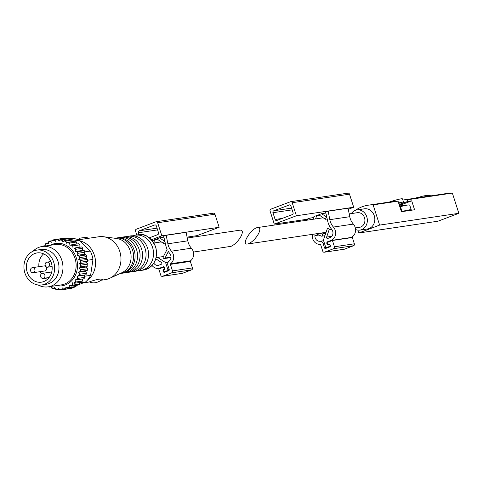 <?xml version="1.0" encoding="UTF-8"?>
<svg xmlns="http://www.w3.org/2000/svg" width="483" height="483" viewBox="0 0 483 483"><rect width="100%" height="100%" fill="white"/><g stroke="black" fill="none" stroke-linecap="round" stroke-linejoin="round"><path stroke-width="0.72" d="M258.64 233.488C260.5 229.431 260.168 227.451 257.65 227.547C251.22 228.139 240.612 245.394 247.531 244.006L248.588 243.716C252.494 241.85 255.845 238.439 258.64 233.488M355.331 227.952L359.545 227.324A7.396 6.43 -98.5 0 0 364.502 217.718A7.396 6.43 -98.5 0 0 357.366 212.695L349.203 213.909M355.367 210.334A39.268 34.142 81.5 0 1 368.221 205.197A39.268 34.142 81.5 0 1 373.124 204.877L398.04 201.169L401.427 211.723L414.571 209.767L411.697 200.819L401.56 204.659M431.18 195.844A39.268 34.142 81.5 0 1 431.802 195.778L442.271 194.22A39.268 34.142 -98.5 0 0 440.599 194.42L447.451 193.399A39.268 34.142 81.5 0 1 452.354 193.079L431.301 196.213L430.975 195.192L429.979 195.343L430.305 196.364L407.26 199.793L407.773 201.405L411.697 200.819M373.124 204.877L379.62 225.102L358.766 232.999L357.843 230.119M452.354 193.079L458.85 213.305L379.62 225.102M458.85 213.305L437.996 221.196L358.766 232.999M430.305 196.364A39.268 34.142 81.5 0 0 425.402 196.684L402.864 200.04A39.268 34.142 81.5 0 1 407.26 199.793M419.914 197.499L419.757 197.022A40.288 35.03 81.5 0 1 425.251 195.675A40.288 35.03 81.5 0 1 429.979 195.343M430.975 195.192A40.288 35.03 -98.5 0 0 426.248 195.524L425.251 195.675M416.135 198.066L416.098 197.952A40.288 35.03 81.5 0 1 417.765 197.318L417.922 197.801M398.04 201.169A39.268 34.142 -98.5 0 0 393.138 201.489L368.221 205.197M356.955 209.924L364.43 208.807A10.197 8.869 81.5 0 1 374.271 215.738A10.197 8.869 81.5 0 1 367.436 228.984L359.956 230.101A10.197 8.869 -98.5 0 0 366.796 216.855A10.197 8.869 -98.5 0 0 356.955 209.924A10.197 8.869 -98.5 0 0 351.328 213.595M355.56 229.485A10.197 8.869 -98.5 0 0 359.956 230.101M419.757 197.022L417.765 197.318M431.699 195.784L441.921 194.269A39.268 34.142 -98.5 0 0 440.478 194.438L431.174 195.826A39.268 34.142 81.5 0 1 431.699 195.784M401.216 204.08A11.731 1.075 -17.8 0 0 403.045 203.192L402.955 202.896M403.045 203.192L407.773 201.405M399.876 206.887L400.467 206.664L402.019 211.5A16.446 1.509 -17.8 0 1 411.275 209.954A16.446 1.509 -17.8 0 1 411.238 210.129L410.647 210.353M401.427 211.723L402.019 211.5M400.467 206.664A16.446 1.509 -17.8 0 1 409.717 205.118L411.275 209.954M401.125 203.802A11.477 1.051 162.2 0 0 403.589 202.286L402.502 198.905A11.477 1.051 162.2 0 0 389.274 202.063M403.589 202.286A11.477 1.051 162.2 0 0 398.62 202.975M401.373 204.563L400.914 203.144A8.67 0.797 162.2 0 0 398.723 203.301M401.385 204.599A8.67 0.797 162.2 0 0 401.325 204.538A8.67 0.797 162.2 0 0 399.187 204.75M403.408 205.903L403.305 205.577A10.197 0.936 162.2 0 0 403.239 205.51A10.197 0.936 162.2 0 0 399.598 206.018M328.156 211.186L329.817 219.668A14.333 12.461 81.5 0 0 333.421 227.058A8.163 7.094 81.5 0 1 331.012 240.474L327.673 241.735A1.527 1.328 81.5 0 0 328.603 244.639L328.814 244.555A1.02 0.888 81.5 0 1 329.436 246.493L326.725 247.519A1.02 0.888 81.5 0 1 325.578 246.867L323.405 240.099L327.245 228.894A1.147 0.996 81.5 0 1 329.116 229.805L326.623 237.075A1.02 0.888 81.5 0 0 327.764 238.445L330.076 237.57A5.102 4.432 81.5 0 0 331.67 229.286A17.388 15.124 81.5 0 1 327.709 221.22L325.651 212.134L328.156 211.186L348.086 208.215L349.752 216.698A14.333 12.461 81.5 0 0 353.351 224.088A8.163 7.094 81.5 0 1 350.942 237.503L349.988 237.865M296.387 215.774L274.29 224.136L270.094 211.083A1.527 1.328 81.5 0 1 270.878 209.157L290.482 201.737A1.527 1.328 81.5 0 1 292.197 202.715L296.387 215.774L353.695 207.237L348.297 209.284M274.29 224.136L307.363 219.21M307.762 220.085L307.303 219.077L309.808 218.129L313.63 217.561M313.075 219.288L313.956 216.559L316.685 215.527L315.598 218.914M319.341 215.128L316.685 215.527M326.46 217.109L325.367 219.276L318.774 214.736L321.503 213.703L326.768 217.06M325.862 213.051L321.503 213.703M310.46 219.68L309.808 218.129M312.314 234.358A14.333 12.461 81.5 0 1 312.266 235.064A8.163 7.094 81.5 0 0 320.193 244.32A0.507 0.441 81.5 0 1 320.664 244.67L322.759 251.19A1.527 1.328 81.5 0 0 324.232 252.229L344.168 249.258A1.527 1.328 81.5 0 1 343.92 249.27M314.952 233.965A17.388 15.124 81.5 0 1 314.916 235.632A5.102 4.432 81.5 0 0 319.879 241.277A3.568 3.103 81.5 0 1 323.169 243.722L324.485 247.821A1.02 0.888 81.5 0 0 325.627 248.473L329.798 246.898A1.02 0.888 81.5 0 0 330.324 245.612L330.01 244.646A1.02 0.888 81.5 0 0 328.869 243.993L328.452 244.15A1.02 0.888 81.5 0 1 327.83 242.218L332.419 240.48L334.435 246.771A1.527 1.328 81.5 0 1 333.65 248.691L324.473 252.162A1.527 1.328 81.5 0 1 324.232 252.229M316.13 233.79L321.225 236.096A1.147 0.996 81.5 0 0 321.726 236.169L324.914 235.698M320.163 233.186L321.895 233.971A1.147 0.996 81.5 0 1 321.726 236.169M332.419 240.48L352.349 237.515L354.365 243.8A1.527 1.328 81.5 0 1 353.58 245.726L344.409 249.198A1.527 1.328 81.5 0 1 344.168 249.258M347.79 193.206A1.527 1.328 81.5 0 1 349.505 194.184L353.695 207.237M289.172 204.949A1.527 1.328 81.5 0 1 290.887 205.921L293.06 212.695A1.527 1.328 81.5 0 1 292.275 214.615L276.85 220.459A1.527 1.328 81.5 0 1 275.129 219.481L272.955 212.707A1.527 1.328 81.5 0 1 273.74 210.787L289.661 204.87M325.367 219.276L327.208 218.998M187.253 238.028L240.154 230.149C242.671 230.059 243.003 232.039 241.138 236.09C238.348 241.047 234.998 244.458 231.085 246.324L193.375 252.072M85.201 254.559L86.209 254.939L79.399 255.954L77.365 255.308L84.338 254.269L85.201 254.559A24.355 21.174 81.5 0 0 84.706 253.358L84.338 254.269M86.209 254.939A25.37 22.061 -98.5 0 1 86.735 256.57L86.173 257.578A24.355 21.174 81.5 0 1 86.469 258.852L87.405 259.456L80.595 260.47L78.687 259.425L85.666 258.387L86.469 258.852M79.894 244.827L73.084 245.841A25.37 22.061 -98.5 0 0 71.895 244.73L78.711 243.716A25.37 22.061 -98.5 0 1 79.894 244.827L79.87 247.103L81.784 246.934A25.37 22.061 -98.5 0 1 82.78 248.262L82.412 250.357L84.314 250.713A25.37 22.061 -98.5 0 1 85.086 252.223L84.706 253.358M76.525 242.025L69.715 243.04A25.37 22.061 -98.5 0 0 68.381 242.194L75.191 241.18A25.37 22.061 -98.5 0 1 76.525 242.025L76.833 244M72.794 239.966L65.978 240.981A25.37 22.061 -98.5 0 0 64.541 240.419L71.351 239.405A25.37 22.061 -98.5 0 1 72.794 239.966L73.416 241.446M68.815 238.705L62.005 239.719A25.37 22.061 -98.5 0 0 60.508 239.471L67.324 238.457A25.37 22.061 -98.5 0 1 68.815 238.705L69.371 239.701M79.864 282.452A24.355 21.174 81.5 0 1 79.49 282.803L79.441 284.101L72.625 285.115L72.486 282.827L74.563 283.243A25.37 22.061 -98.5 0 0 75.59 282.036L75.082 279.784L77.177 279.778A25.37 22.061 -98.5 0 0 77.98 278.365L77.123 276.222L84.096 275.183L84.797 277.351L77.98 278.365M76.248 285.35L76.012 286.473L69.202 287.488L69.431 285.248L71.418 286.069A25.37 22.061 -98.5 0 0 72.625 285.115M82.822 278.939A24.355 21.174 81.5 0 1 82.249 279.748L82.4 281.021L75.59 282.036M87.405 259.456A25.37 22.061 -98.5 0 1 87.664 261.158L86.391 262.758L87.87 264.11A25.37 22.061 -98.5 0 1 87.852 265.825L86.264 267.021L87.574 268.753A25.37 22.061 -98.5 0 1 87.278 270.42L85.515 271.235L86.542 273.215A25.37 22.061 -98.5 0 1 85.98 274.779L84.555 275.087L84.41 276.053M60.508 239.471L59.113 241.162L57.924 239.308L64.734 238.294A25.37 22.061 -98.5 0 0 63.237 238.361L53.873 239.761A25.37 22.061 -98.5 0 0 52.424 240.142L51.669 242.285L50.003 241.059A25.37 22.061 -98.5 0 0 48.644 241.742L48.252 244.006L46.428 243.16A25.37 22.061 -98.5 0 0 45.221 244.12L45.185 246.034M68.236 288.84L61.419 289.854L62.349 287.928L63.973 289.468L70.784 288.454A25.37 22.061 -98.5 0 0 72.233 288.073L65.422 289.088L66.014 286.968L67.843 288.17A25.37 22.061 -98.5 0 0 69.202 287.488M67.843 288.17L74.66 287.156A25.37 22.061 -98.5 0 0 76.012 286.473M71.418 286.069L78.228 285.055A25.37 22.061 -98.5 0 0 79.441 284.101M74.563 283.243L81.373 282.229A25.37 22.061 -98.5 0 0 82.4 281.021M77.177 279.778L83.988 278.763A25.37 22.061 -98.5 0 0 84.797 277.351M86.735 256.57L79.918 257.584A25.37 22.061 -98.5 0 0 79.399 255.954M85.086 252.223L78.276 253.237A25.37 22.061 -98.5 0 0 77.497 251.728L75.408 251.498L82.533 250.478M84.314 250.713L77.497 251.728M82.78 248.262L75.97 249.276A25.37 22.061 -98.5 0 0 74.974 247.948L79.87 247.103M81.784 246.934L74.974 247.948M57.924 239.308A25.37 22.061 -98.5 0 0 56.426 239.375L55.334 241.331L53.873 239.761M52.158 240.739L50.003 241.059M48.409 242.864L46.428 243.16M45.173 245.708L43.283 245.992A25.37 22.061 -98.5 0 0 42.945 246.372M51.361 286.751L49.465 287.035L50.323 286.522M48.952 286.727A25.37 22.061 -98.5 0 0 49.465 287.035M55.291 288.514L53.305 288.81L54.796 287.457L55.841 289.51A25.37 22.061 -98.5 0 0 57.338 289.758L58.57 288.091L59.922 289.921A25.37 22.061 -98.5 0 0 61.419 289.854M51.252 286.383L51.868 288.248A25.37 22.061 -98.5 0 0 53.305 288.81M59.5 289.438L57.338 289.758M63.973 289.468A25.37 22.061 -98.5 0 0 65.422 289.088M85.98 274.779L79.164 275.793A25.37 22.061 -98.5 0 0 79.725 274.229L78.536 272.273L85.515 271.235M86.542 273.215L79.725 274.229M87.278 270.42L80.468 271.434A25.37 22.061 -98.5 0 0 80.764 269.768L79.284 268.059L86.264 267.021M87.574 268.753L80.764 269.768M87.852 265.825L81.035 266.839A25.37 22.061 -98.5 0 0 81.053 265.125L79.333 263.73L86.391 262.758M87.87 264.11L81.053 265.125M87.664 261.158L80.854 262.172A25.37 22.061 -98.5 0 0 80.595 260.47M78.687 259.425L79.918 257.584M77.365 255.308L78.276 253.237M75.408 251.498L75.97 249.276M72.891 248.141L73.084 245.841M71.895 244.73L69.896 245.346L69.715 243.04M68.381 242.194L66.521 243.203L65.978 240.981M64.541 240.419L62.887 241.796L62.005 239.719M44.11 246.197L43.283 245.992M77.123 276.222L79.164 275.793M78.536 272.273L80.468 271.434M79.284 268.059L81.035 266.839M79.333 263.73L80.854 262.172M87.538 260.252L92.971 259.443A24.355 21.174 -98.5 0 0 91.957 255.127A24.355 21.174 -98.5 0 0 90.285 251.057L84.911 251.86M92.971 259.443L90.611 275.34A24.355 21.174 -98.5 0 1 85.69 281.897L79.49 282.821M90.611 275.34L84.483 276.252M138.053 270.637A17.847 15.522 -98.5 0 0 140.577 270.504A17.847 15.522 -98.5 0 0 152.543 247.32A17.847 15.522 -98.5 0 0 135.318 235.191A17.847 15.522 -98.5 0 0 132.861 235.795M131.34 271.76A17.847 15.522 -98.5 0 0 133.103 271.615L135.596 271.247A17.847 15.522 -98.5 0 0 144.58 265.988A17.847 15.522 -98.5 0 0 147.563 248.063A17.847 15.522 -98.5 0 0 140.462 238.348A17.847 15.522 -98.5 0 0 130.338 235.933L127.844 236.308A17.847 15.522 -98.5 0 0 126.117 236.676M133.103 271.615A17.847 15.522 -98.5 0 0 145.069 248.437A17.847 15.522 -98.5 0 0 127.844 236.308M125.87 272.635A17.847 15.522 -98.5 0 0 127.126 272.503L129.613 272.134A17.847 15.522 -98.5 0 0 138.597 266.876A17.847 15.522 -98.5 0 0 141.579 248.956A17.847 15.522 -98.5 0 0 134.485 239.236A17.847 15.522 -98.5 0 0 124.354 236.827L121.867 237.195A17.847 15.522 -98.5 0 0 120.629 237.437M127.126 272.503A17.847 15.522 -98.5 0 0 139.092 249.325A17.847 15.522 -98.5 0 0 121.867 237.195M121.39 273.336A17.847 15.522 -98.5 0 0 122.139 273.245L124.632 272.877A17.847 15.522 -98.5 0 0 133.616 267.618A17.847 15.522 -98.5 0 0 136.598 249.699A17.847 15.522 -98.5 0 0 129.498 239.979A17.847 15.522 -98.5 0 0 119.373 237.564L116.88 237.938A17.847 15.522 -98.5 0 0 116.137 238.071M122.139 273.245A17.847 15.522 -98.5 0 0 134.105 250.067A17.847 15.522 -98.5 0 0 116.88 237.938M120.062 273.559L120.647 273.469A17.847 15.522 -98.5 0 0 129.631 268.21A17.847 15.522 -98.5 0 0 132.614 250.291A17.847 15.522 -98.5 0 0 125.514 240.57A17.847 15.522 -98.5 0 0 115.389 238.161L114.803 238.246M101.472 280.194L105.264 279.627A21.675 18.849 -98.5 0 0 109.726 278.299L121.825 272.744A17.847 15.522 -98.5 0 0 130.12 250.665A17.847 15.522 -98.5 0 0 116.729 238.505L103.531 236.724A21.675 18.849 -98.5 0 0 98.876 236.748L78.403 239.803M109.726 278.299A21.675 18.849 -98.5 0 0 119.796 251.48A21.675 18.849 -98.5 0 0 103.531 236.724M87.157 280.43A21.675 18.849 -98.5 0 0 94.378 255.266A21.675 18.849 -98.5 0 0 80.281 240.945M89.898 281.649C96.854 279.349 100.995 278.594 102.318 279.391C97.578 282.947 93.316 283.775 89.518 281.885L89.898 281.649M90.285 251.057L79.327 240.202A24.355 21.174 -98.5 0 0 71.719 238.379L68.888 238.801M85.69 281.897L78.705 284.698M79.327 240.202L73.199 241.114M38.042 284.958A20.401 17.738 -98.5 0 0 48.173 286.842A20.401 17.738 -98.5 0 0 61.854 260.349A20.401 17.738 -98.5 0 0 42.166 246.487A20.401 17.738 -98.5 0 0 33.025 251.238M51.373 262.963A14.792 12.86 -98.5 0 0 37.1 252.911A14.792 12.86 -98.5 0 0 26.565 269.436A14.792 12.86 -98.5 0 0 41.46 282.169A14.792 12.86 -98.5 0 0 51.373 262.963M38.912 266.694A14.792 12.86 81.5 0 1 43.609 253.859M47.412 279.367A14.792 12.86 81.5 0 1 45.221 278.099M41.315 273.879A14.792 12.86 81.5 0 1 40.167 271.663M53.667 262.094A17.593 15.299 -98.5 0 0 36.69 250.14A17.593 15.299 -98.5 0 0 24.15 269.792A17.593 15.299 -98.5 0 0 41.876 284.946A17.593 15.299 -98.5 0 0 53.667 262.094M41.876 284.946L46.235 284.294A17.593 15.299 -98.5 0 0 58.032 261.448A17.593 15.299 -98.5 0 0 41.049 249.488L36.69 250.14M84.555 275.087L84.096 275.183M86.173 257.578L85.666 258.387M82.116 279.041L82.249 279.748M32.355 267.667L44.068 265.928A2.548 2.216 81.5 0 1 46.634 268.119A2.548 2.216 81.5 0 1 44.816 270.969L33.11 272.714A2.548 2.216 81.5 0 1 30.646 270.981A2.548 2.216 81.5 0 1 32.355 267.667A2.548 2.216 81.5 0 1 34.927 269.864A2.548 2.216 81.5 0 1 33.11 272.714M40.663 276.681A2.548 2.216 81.5 0 1 42.371 273.366A2.548 2.216 81.5 0 1 44.937 275.564A2.548 2.216 81.5 0 1 43.12 278.413A2.548 2.216 81.5 0 1 40.663 276.681M45.245 265.457A2.548 2.216 81.5 0 1 46.954 262.142A2.548 2.216 81.5 0 1 49.52 264.34A2.548 2.216 81.5 0 1 47.702 267.19A2.548 2.216 81.5 0 1 45.245 265.457M151.565 239.695L161.841 235.807L157.651 222.754A1.527 1.328 -98.5 0 0 155.937 221.775L136.333 229.196A1.527 1.328 -98.5 0 0 135.548 231.115L136.786 234.973M161.841 235.807L219.149 227.276L197.046 235.638L187.072 237.123M166.2 235.306L163.701 236.247L165.76 245.34A17.388 15.124 -98.5 0 0 167.118 249.319L163.302 256.817A1.147 0.996 -98.5 0 0 165.041 258.031L168.344 251.54A17.388 15.124 -98.5 0 0 169.714 253.406A5.102 4.432 -98.5 0 1 169.062 261.182A3.568 3.103 -98.5 0 0 167.885 265.318L169.201 269.417A1.02 0.888 -98.5 0 1 168.676 270.697L164.51 272.279A1.02 0.888 -98.5 0 1 163.363 271.627L163.055 270.661A1.02 0.888 -98.5 0 1 163.574 269.375L163.991 269.218A1.02 0.888 -98.5 0 0 163.375 267.286L158.786 269.019L160.803 275.304A1.527 1.328 -98.5 0 0 162.517 276.282L171.694 272.81A1.527 1.328 -98.5 0 0 172.479 270.885L170.39 264.37A0.507 0.441 -98.5 0 1 170.553 263.778A8.163 7.094 -98.5 0 0 171.465 251.178A14.333 12.461 -98.5 0 1 167.867 243.788L166.2 235.306L186.136 232.335L187.796 240.818A14.333 12.461 -98.5 0 0 191.401 248.208L171.465 251.178M163.906 237.171L159.553 237.817L156.818 238.856L163.411 243.39L164.504 241.228L159.553 237.817M157.392 239.248L152.32 240.558M181.964 273.39A1.527 1.328 -98.5 0 0 182.453 273.312L191.63 269.84A1.527 1.328 -98.5 0 0 192.415 267.92L190.32 261.4A0.507 0.441 -98.5 0 1 190.489 260.808A8.163 7.094 -98.5 0 0 191.401 248.208M152.073 265.475A8.163 7.094 -98.5 0 0 158.599 268.397A8.163 7.094 -98.5 0 0 159.879 268.065L163.218 266.797A1.527 1.328 -98.5 0 1 164.148 269.701L163.942 269.78A1.02 0.888 -98.5 0 0 164.564 271.712L167.269 270.691A1.02 0.888 -98.5 0 0 167.794 269.405L165.621 262.637L157.633 257.391M153.829 263.199A5.102 4.432 -98.5 0 0 158.146 265.372A5.102 4.432 -98.5 0 0 158.949 265.161L161.268 264.286A1.02 0.888 -98.5 0 0 161.376 262.438L155.852 258.816M219.149 227.276L214.959 214.217A1.527 1.328 -98.5 0 0 213.238 213.244M149.464 237.781L157.73 234.653A1.527 1.328 -98.5 0 0 158.515 232.728L156.341 225.959A1.527 1.328 -98.5 0 0 154.626 224.981L139.195 230.82A1.527 1.328 -98.5 0 0 138.41 232.746L139.026 234.66M168.132 262.263L165.621 262.637M165.252 243.118L163.411 243.39M164.818 241.18L164.504 241.228M153.781 242.611L154.729 239.64M333.421 227.058L353.351 224.088M329.817 219.668L349.752 216.698M324.473 252.162L344.409 249.198M333.65 248.691L353.58 245.726M334.435 246.771L354.365 243.8M331.012 240.474L350.942 237.503M292.197 202.715L349.505 194.184M275.129 219.481L282.217 218.425M272.955 212.707L292.149 209.851M273.74 210.787L291.599 208.125M321.895 233.971L325.699 233.404M314.916 235.632L318.883 235.04M319.879 241.277L323.61 240.727M323.169 243.722L324.51 243.523M324.485 247.821L326.297 247.556M328.869 243.993L329.195 243.945M328.452 244.15L329.442 244.006M327.673 241.735L330.034 241.385M329.436 246.493L330.306 246.36M326.725 247.519L329.086 247.163M329.116 229.805L331.773 229.407M326.623 237.075L331.827 236.302M79.49 258.157A24.814 21.572 -98.5 0 0 78.717 255.761M77.938 253.877A24.814 21.572 -98.5 0 0 76.803 251.667M75.74 249.965A24.814 21.572 -98.5 0 0 74.279 248.014M72.969 246.553A24.814 21.572 -98.5 0 0 71.23 244.929M69.715 243.752A24.814 21.572 -98.5 0 0 67.753 242.514M66.086 241.669A24.814 21.572 -98.5 0 0 63.979 240.848M62.216 240.365A24.814 21.572 -98.5 0 0 60.025 239.997M58.226 239.882A24.814 21.572 -98.5 0 0 56.034 239.979M54.265 240.25A24.814 21.572 -98.5 0 0 52.14 240.806M50.455 241.44A24.814 21.572 -98.5 0 0 48.469 242.442M46.929 243.426A24.814 21.572 -98.5 0 0 45.154 244.833M51.596 287.59A24.814 21.572 -98.5 0 0 53.704 288.405M55.467 288.894A24.814 21.572 -98.5 0 0 57.658 289.263M59.451 289.371A24.814 21.572 -98.5 0 0 61.649 289.275M63.418 289.009A24.814 21.572 -98.5 0 0 65.543 288.448M67.228 287.814A24.814 21.572 -98.5 0 0 69.214 286.811M70.753 285.827A24.814 21.572 -98.5 0 0 72.528 284.421M73.875 283.123A24.814 21.572 -98.5 0 0 75.378 281.36M76.477 279.79A24.814 21.572 -98.5 0 0 77.66 277.725M78.487 275.938A24.814 21.572 -98.5 0 0 79.309 273.644M79.822 271.7A24.814 21.572 -98.5 0 0 80.256 269.254M80.444 267.22A24.814 21.572 -98.5 0 0 80.474 264.708M80.335 262.655A24.814 21.572 -98.5 0 0 79.955 260.162M56.227 285.64A21.421 18.626 -98.5 0 0 76.356 258A21.421 18.626 -98.5 0 0 50.22 245.286M155.538 246.879A17.847 15.522 -98.5 0 0 138.307 234.744C144.9 233.144 150.708 237.189 155.743 246.885C158.201 259.13 154.137 266.858 143.566 270.057A17.847 15.522 -98.5 0 0 155.538 246.879M48.173 286.842L61.347 284.879A20.401 17.738 -98.5 0 0 75.022 258.387A20.401 17.738 -98.5 0 0 55.34 244.525L42.166 246.487M187.796 240.818L167.867 243.788M190.489 260.808L170.553 263.778M190.32 261.4L170.39 264.37M192.415 267.92L172.479 270.885M191.63 269.84L171.694 272.81M182.453 273.312L162.517 276.282M162.246 267.709L159.879 268.065M214.959 214.217L157.651 222.754M157.603 229.89L138.41 232.746M155.115 224.909L154.626 224.981M157.047 228.163L139.195 230.82M156.474 259.226L155.683 259.341M171.018 257.137L165.041 258.031M163.755 271.567L163.363 271.627M163.363 270.613L163.055 270.661M164.763 269.2L163.574 269.375M164.824 269.091L163.991 269.218M163.707 266.725L163.218 266.797M166.925 271.361L164.564 271.712M169.044 270.426L167.269 270.691M169.135 269.206L167.794 269.405M323.199 217.785L257.65 227.547M326.073 232.311L247.531 244.006M401.325 204.538L403.239 205.51M290.724 201.677L348.026 193.14M328.289 244.193L329.472 244.018M328.971 244.519L329.883 244.38M326.562 247.562L329.008 247.193M328.011 228.211L330.565 227.831M161.25 241.898L154.005 242.979M163.447 256.527L156.184 257.608M138.307 234.744L135.318 235.191M143.566 270.057L140.577 270.504M89.687 281.945L83.342 282.893M77.763 239.556L80.492 238.028L85.926 237.437L89.035 238.216M51.735 271.971L42.371 273.366M49.133 277.52L43.12 278.413M50.854 261.563L46.954 262.142M52.11 266.531L47.702 267.19M182.212 273.378L162.282 276.348M161.618 267.95L158.599 268.397M213.48 213.178L156.172 221.715M171 257.566L164.341 258.562M164.516 267.093L163.532 267.244M166.846 271.392L164.401 271.754"/></g></svg>
